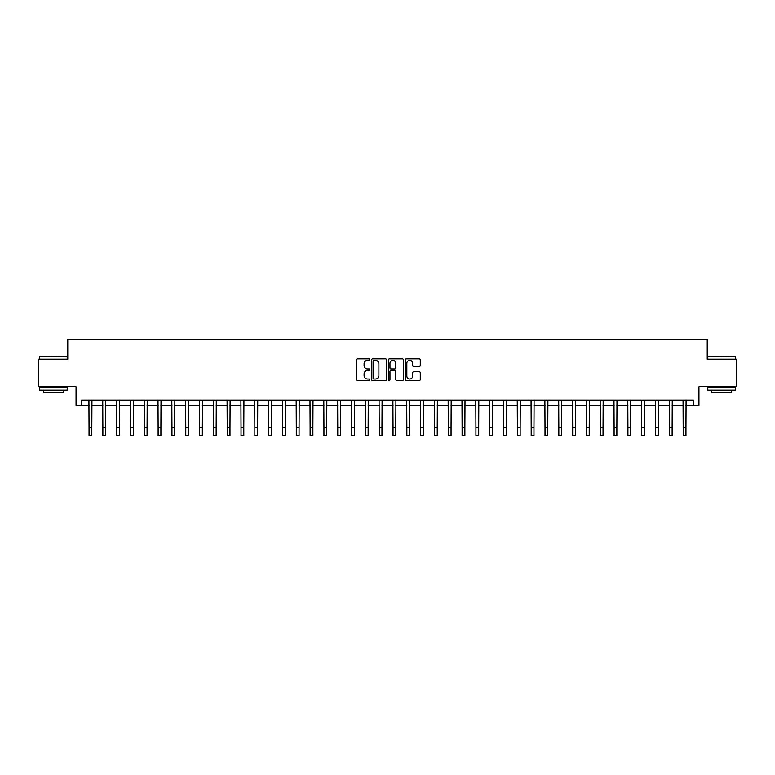 <?xml version="1.0" encoding="UTF-8"?>
<svg xmlns="http://www.w3.org/2000/svg" width="775" height="775" viewBox="0 0 775 775"><rect width="100%" height="100%" fill="white"/><g stroke="black" fill="none" stroke-linecap="round" stroke-linejoin="round"><path stroke-width="1.16" d="M369.811 359.581A0.756 0.756 0 0 0 369.055 358.825L357.527 358.825A1.085 1.085 0 0 0 356.442 359.91L356.442 379.44A1.085 1.085 0 0 0 357.527 380.525L369.055 380.525A0.756 0.756 0 0 0 369.811 379.769A0.756 0.756 0 0 0 369.055 379.004L367.563 379.004A3.468 3.468 0 0 1 364.095 375.536L364.095 373.908A3.468 3.468 0 0 1 367.563 370.431L369.055 370.431A0.756 0.756 0 0 0 369.811 369.675A0.756 0.756 0 0 0 369.055 368.919L367.563 368.919A3.468 3.468 0 0 1 364.095 365.442L364.095 363.814A3.468 3.468 0 0 1 367.563 360.346L369.055 360.346A0.756 0.756 0 0 0 369.811 359.581M419.207 366.478A1.085 1.085 0 0 0 420.292 365.393L420.292 359.91A1.085 1.085 0 0 0 419.207 358.825L406.41 358.825A1.085 1.085 0 0 0 405.325 359.91L405.325 379.44A1.085 1.085 0 0 0 406.41 380.525L419.207 380.525A1.085 1.085 0 0 0 420.292 379.44L420.292 372.823A1.085 1.085 0 0 0 419.207 371.738L413.734 371.738A1.085 1.085 0 0 0 412.649 372.823L412.649 376.108A2.906 2.906 0 0 1 409.743 379.004A2.906 2.906 0 0 1 406.836 376.108L406.836 363.243A2.906 2.906 0 0 1 409.743 360.346A2.906 2.906 0 0 1 412.649 363.243L412.649 365.393A1.085 1.085 0 0 0 413.734 366.478L419.207 366.478M81.588 405.596L81.588 400.074L693.412 400.074L693.412 405.596L698.943 405.596L698.943 386.812L736.25 386.812L736.25 359.174L707.236 359.174L707.236 339.276L67.764 339.276L67.764 359.174L38.75 359.174L38.75 386.812L76.057 386.812L76.057 405.596L89.047 405.596M386.551 359.91A1.085 1.085 0 0 0 385.466 358.825L372.659 358.825A1.085 1.085 0 0 0 371.574 359.91L371.574 379.44A1.085 1.085 0 0 0 372.659 380.525L385.466 380.525A1.085 1.085 0 0 0 386.551 379.44L386.551 359.91M389.534 358.825L402.341 358.825A1.085 1.085 0 0 1 403.426 359.91L403.426 379.44A1.085 1.085 0 0 1 402.341 380.525L396.858 380.525A1.085 1.085 0 0 1 395.773 379.44L395.773 371.516A1.085 1.085 0 0 0 394.688 370.431L391.055 370.431A1.085 1.085 0 0 0 389.97 371.516L389.97 379.769A0.756 0.756 0 0 1 389.205 380.525A0.756 0.756 0 0 1 388.449 379.769L388.449 359.91A1.085 1.085 0 0 1 389.534 358.825M91.808 405.596L102.862 405.596M105.623 405.596L116.676 405.596M119.447 405.596L130.5 405.596M133.261 405.596L144.315 405.596M147.076 405.596L158.129 405.596M160.9 405.596L171.953 405.596M174.714 405.596L185.767 405.596M188.528 405.596L199.582 405.596M202.343 405.596L213.406 405.596M216.167 405.596L227.22 405.596M229.981 405.596L241.035 405.596M243.796 405.596L254.849 405.596M257.62 405.596L268.673 405.596M271.434 405.596L282.488 405.596M285.248 405.596L296.302 405.596M299.073 405.596L310.126 405.596M312.887 405.596L323.94 405.596M326.701 405.596L337.755 405.596M340.525 405.596L351.579 405.596M354.34 405.596L365.393 405.596M368.154 405.596L379.207 405.596M381.968 405.596L393.032 405.596M395.793 405.596L406.846 405.596M409.607 405.596L420.66 405.596M423.421 405.596L434.475 405.596M437.245 405.596L448.299 405.596M451.06 405.596L462.113 405.596M464.874 405.596L475.927 405.596M478.698 405.596L489.752 405.596M492.512 405.596L503.566 405.596M506.327 405.596L517.38 405.596M520.151 405.596L531.204 405.596M533.965 405.596L545.019 405.596M547.78 405.596L558.833 405.596M561.594 405.596L572.657 405.596M575.418 405.596L586.472 405.596M589.232 405.596L600.286 405.596M603.047 405.596L614.1 405.596M616.871 405.596L627.924 405.596M630.685 405.596L641.739 405.596M644.5 405.596L655.553 405.596M658.324 405.596L669.377 405.596M672.138 405.596L683.192 405.596M685.952 405.596L693.412 405.596M373.86 360.346A0.756 0.756 0 0 0 373.095 361.102L373.095 378.248A0.756 0.756 0 0 0 373.86 379.004L375.429 379.004A3.468 3.468 0 0 0 378.897 375.536L378.897 363.814A3.468 3.468 0 0 0 375.429 360.346L373.86 360.346M395.773 363.301A2.906 2.906 0 0 0 392.867 360.394A2.906 2.906 0 0 0 389.97 363.301L389.97 367.834A1.085 1.085 0 0 0 391.055 368.919L394.688 368.919A1.085 1.085 0 0 0 395.773 367.834L395.773 363.301M88.912 400.074L89.047 427.432L91.808 427.432L91.944 400.074M89.047 427.432L89.047 435.724L91.808 435.724L91.808 427.432M102.736 400.074L102.862 427.432L105.623 427.432L105.758 400.074M102.862 427.432L102.862 435.724L105.623 435.724L105.623 427.432M116.55 400.074L116.676 427.432L119.447 427.432L119.573 400.074M116.676 427.432L116.676 435.724L119.447 435.724L119.447 427.432M130.365 400.074L130.5 427.432L133.261 427.432L133.387 400.074M130.5 427.432L130.5 435.724L133.261 435.724L133.261 427.432M144.179 400.074L144.315 427.432L147.076 427.432L147.211 400.074M144.315 427.432L144.315 435.724L147.076 435.724L147.076 427.432M39.913 356.413L67.212 356.742L39.913 356.413M53.398 390.125L39.583 390.125L39.583 387.364L67.212 387.364L67.212 390.125L53.398 390.125M63.347 390.125L63.347 392.663L43.448 392.663L43.448 390.125M708.118 356.413L735.417 356.742L708.118 356.413M721.602 390.125L707.788 390.125L707.788 387.364L735.417 387.364L735.417 390.125L721.602 390.125M731.552 390.125L731.552 392.663L711.653 392.663L711.653 390.125M158.003 400.074L158.129 427.432L160.9 427.432L161.026 400.074M158.129 427.432L158.129 435.724L160.9 435.724L160.9 427.432M171.818 400.074L171.953 427.432L174.714 427.432L174.84 400.074M171.953 427.432L171.953 435.724L174.714 435.724L174.714 427.432M185.632 400.074L185.767 427.432L188.528 427.432L188.664 400.074M185.767 427.432L185.767 435.724L188.528 435.724L188.528 427.432M199.456 400.074L199.582 427.432L202.343 427.432L202.478 400.074M199.582 427.432L199.582 435.724L202.343 435.724L202.343 427.432M213.27 400.074L213.406 427.432L216.167 427.432L216.293 400.074M213.406 427.432L213.406 435.724L216.167 435.724L216.167 427.432M227.085 400.074L227.22 427.432L229.981 427.432L230.117 400.074M227.22 427.432L227.22 435.724L229.981 435.724L229.981 427.432M240.909 400.074L241.035 427.432L243.796 427.432L243.931 400.074M241.035 427.432L241.035 435.724L243.796 435.724L243.796 427.432M254.723 400.074L254.849 427.432L257.62 427.432L257.746 400.074M254.849 427.432L254.849 435.724L257.62 435.724L257.62 427.432M268.537 400.074L268.673 427.432L271.434 427.432L271.57 400.074M268.673 427.432L268.673 435.724L271.434 435.724L271.434 427.432M282.362 400.074L282.488 427.432L285.248 427.432L285.384 400.074M282.488 427.432L282.488 435.724L285.248 435.724L285.248 427.432M296.176 400.074L296.302 427.432L299.073 427.432L299.198 400.074M296.302 427.432L296.302 435.724L299.073 435.724L299.073 427.432M309.99 400.074L310.126 427.432L312.887 427.432L313.013 400.074M310.126 427.432L310.126 435.724L312.887 435.724L312.887 427.432M323.805 400.074L323.94 427.432L326.701 427.432L326.837 400.074M323.94 427.432L323.94 435.724L326.701 435.724L326.701 427.432M337.629 400.074L337.755 427.432L340.525 427.432L340.651 400.074M337.755 427.432L337.755 435.724L340.525 435.724L340.525 427.432M351.443 400.074L351.579 427.432L354.34 427.432L354.466 400.074M351.579 427.432L351.579 435.724L354.34 435.724L354.34 427.432M365.257 400.074L365.393 427.432L368.154 427.432L368.29 400.074M365.393 427.432L365.393 435.724L368.154 435.724L368.154 427.432M379.082 400.074L379.207 427.432L381.968 427.432L382.104 400.074M379.207 427.432L379.207 435.724L381.968 435.724L381.968 427.432M392.896 400.074L393.032 427.432L395.793 427.432L395.918 400.074M393.032 427.432L393.032 435.724L395.793 435.724L395.793 427.432M406.71 400.074L406.846 427.432L409.607 427.432L409.743 400.074M406.846 427.432L406.846 435.724L409.607 435.724L409.607 427.432M420.534 400.074L420.66 427.432L423.421 427.432L423.557 400.074M420.66 427.432L420.66 435.724L423.421 435.724L423.421 427.432M434.349 400.074L434.475 427.432L437.245 427.432L437.371 400.074M434.475 427.432L434.475 435.724L437.245 435.724L437.245 427.432M448.163 400.074L448.299 427.432L451.06 427.432L451.195 400.074M448.299 427.432L448.299 435.724L451.06 435.724L451.06 427.432M461.987 400.074L462.113 427.432L464.874 427.432L465.01 400.074M462.113 427.432L462.113 435.724L464.874 435.724L464.874 427.432M475.802 400.074L475.927 427.432L478.698 427.432L478.824 400.074M475.927 427.432L475.927 435.724L478.698 435.724L478.698 427.432M489.616 400.074L489.752 427.432L492.512 427.432L492.638 400.074M489.752 427.432L489.752 435.724L492.512 435.724L492.512 427.432M503.43 400.074L503.566 427.432L506.327 427.432L506.462 400.074M503.566 427.432L503.566 435.724L506.327 435.724L506.327 427.432M517.254 400.074L517.38 427.432L520.151 427.432L520.277 400.074M517.38 427.432L517.38 435.724L520.151 435.724L520.151 427.432M531.069 400.074L531.204 427.432L533.965 427.432L534.091 400.074M531.204 427.432L531.204 435.724L533.965 435.724L533.965 427.432M544.883 400.074L545.019 427.432L547.78 427.432L547.915 400.074M545.019 427.432L545.019 435.724L547.78 435.724L547.78 427.432M558.707 400.074L558.833 427.432L561.594 427.432L561.73 400.074M558.833 427.432L558.833 435.724L561.594 435.724L561.594 427.432M572.522 400.074L572.657 427.432L575.418 427.432L575.544 400.074M572.657 427.432L572.657 435.724L575.418 435.724L575.418 427.432M586.336 400.074L586.472 427.432L589.232 427.432L589.368 400.074M586.472 427.432L586.472 435.724L589.232 435.724L589.232 427.432M600.16 400.074L600.286 427.432L603.047 427.432L603.183 400.074M600.286 427.432L600.286 435.724L603.047 435.724L603.047 427.432M613.974 400.074L614.1 427.432L616.871 427.432L616.997 400.074M614.1 427.432L614.1 435.724L616.871 435.724L616.871 427.432M627.789 400.074L627.924 427.432L630.685 427.432L630.821 400.074M627.924 427.432L627.924 435.724L630.685 435.724L630.685 427.432M641.613 400.074L641.739 427.432L644.5 427.432L644.635 400.074M641.739 427.432L641.739 435.724L644.5 435.724L644.5 427.432M655.427 400.074L655.553 427.432L658.324 427.432L658.45 400.074M655.553 427.432L655.553 435.724L658.324 435.724L658.324 427.432M669.242 400.074L669.377 427.432L672.138 427.432L672.264 400.074M669.377 427.432L669.377 435.724L672.138 435.724L672.138 427.432M683.056 400.074L683.192 427.432L685.952 427.432L686.088 400.074M683.192 427.432L683.192 435.724L685.952 435.724L685.952 427.432M39.583 359.174L39.583 356.742M45.88 387.364L45.88 386.812M60.915 387.364L60.915 386.812M67.212 359.174L67.212 356.742M707.788 359.174L707.788 356.742M714.085 387.364L714.085 386.812M729.12 387.364L729.12 386.812M735.417 359.174L735.417 356.742"/></g></svg>
